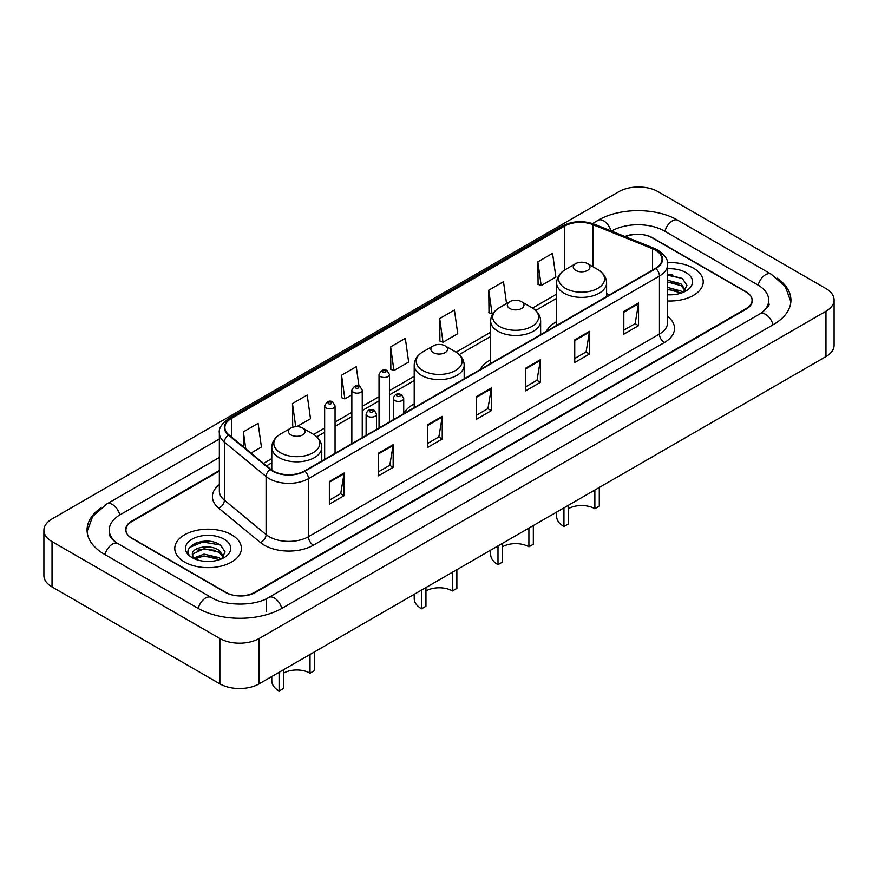 <?xml version="1.0" encoding="UTF-8"?>
<svg xmlns="http://www.w3.org/2000/svg" width="878" height="878" viewBox="0 0 878 878"><rect width="100%" height="100%" fill="white"/><g stroke="black" fill="none" stroke-linecap="round" stroke-linejoin="round"><path stroke-width="1.32" d="M414.207 403.935A36.788 21.237 0 0 0 403.715 413.626M490.67 359.782A36.788 21.237 0 0 0 480.321 369.473M556.63 321.699A36.788 21.237 0 0 0 546.281 331.401M219.346 471.08L132.029 521.488A20.82 12.018 0 0 0 125.927 529.994A20.82 12.018 0 0 0 132.029 538.488L225.273 592.321A20.82 12.018 0 0 0 254.719 592.321L745.971 308.705A20.82 12.018 0 0 0 752.073 300.199A20.82 12.018 0 0 0 745.971 291.705L652.727 237.861A20.82 12.018 0 0 0 625.509 236.753M761.808 312.733A37.48 21.643 0 0 0 768.733 300.199A37.48 21.643 0 0 0 757.747 284.9L664.503 231.068A37.48 21.643 0 0 0 611.505 231.068L611.483 231.079M219.346 457.471L120.253 514.684A37.48 21.643 0 0 0 109.267 529.994A37.48 21.643 0 0 0 116.192 542.516M219.873 638.504A27.767 16.023 0 0 0 259.131 638.504L825.968 311.251A27.767 16.023 0 0 0 834.1 299.914A27.767 16.023 0 0 0 825.968 288.588L658.127 191.678A27.767 16.023 0 0 0 618.869 191.678L52.032 518.942A27.767 16.023 0 0 0 43.9 530.268A27.767 16.023 0 0 0 52.032 541.605L219.873 638.504L219.873 683.841A27.767 16.023 0 0 0 259.131 683.841L825.968 356.589A27.767 16.023 0 0 0 834.1 345.252L834.1 299.914M43.9 530.268L43.9 575.606A27.767 16.023 0 0 0 52.032 586.943L219.873 683.841M100.86 507.945A59.693 34.461 0 0 0 87.065 529.994A59.693 34.461 0 0 0 104.548 554.358L197.791 608.191A59.693 34.461 0 0 0 282.2 608.191L773.452 324.564A59.693 34.461 0 0 0 790.935 300.199A59.693 34.461 0 0 0 777.14 278.161M210.874 541.528A27.767 16.023 0 0 0 194.62 543.46M672.68 274.902A27.767 16.023 0 0 0 667.587 274.88M693.466 268.185A33.309 19.239 0 0 0 667.423 262.599A33.309 19.239 0 0 1 693.466 268.185A33.309 19.239 0 0 1 703.223 281.783A33.309 19.239 0 0 0 693.466 268.185M231.649 534.801A33.309 19.239 0 0 0 195.344 530.641A33.309 19.239 0 0 0 174.777 548.41A33.309 19.239 0 0 0 184.534 562.008A33.309 19.239 0 0 0 220.839 566.178A33.309 19.239 0 0 0 241.406 548.41A33.309 19.239 0 0 0 231.649 534.801A33.309 19.239 0 0 0 195.344 530.641A33.309 19.239 0 0 0 174.777 548.41A33.309 19.239 0 0 0 184.534 562.008A33.309 19.239 0 0 0 220.839 566.178A33.309 19.239 0 0 0 241.406 548.41A33.309 19.239 0 0 0 231.649 534.801M655.526 250.186A22.213 12.819 180 0 1 662.034 259.251A22.213 12.819 180 0 1 655.526 268.328L304.534 470.97A22.213 12.819 180 0 1 270.633 469.258L228.917 434.862A22.213 12.819 180 0 1 224.9 427.509A22.213 12.819 180 0 1 231.408 418.433L564.543 226.107A22.213 12.819 180 0 1 592.979 224.669L652.563 248.748A22.213 12.819 180 0 1 655.526 250.186M655.921 249.967A22.762 13.148 0 0 0 652.881 248.485L593.298 224.406A22.762 13.148 0 0 0 564.148 225.876L231.013 418.213A22.762 13.148 0 0 0 228.467 435.038L270.183 469.445A22.762 13.148 0 0 0 304.918 471.19L655.921 268.547A22.762 13.148 0 0 0 655.921 249.967M329.36 481.506L329.36 504.181L344.088 495.675L344.088 473.012L329.36 481.506M329.36 500.153L340.708 493.612L344.022 473.758A5.553 3.205 -120 0 0 344.088 473.012M340.598 493.666L344.088 495.675M378.44 453.18L378.44 475.843L393.157 467.337L393.157 444.674L378.44 453.18M378.44 471.826L389.777 465.274L393.103 445.431A5.553 3.205 -120 0 0 393.157 444.674M389.678 465.329L393.157 467.337M427.52 424.842L427.52 447.506L442.238 439.011L442.238 416.337L427.52 424.842M427.52 443.489L438.857 436.937L442.183 417.094A5.553 3.205 -120 0 0 442.238 416.337M438.759 437.003L442.238 439.011M623.819 311.503L623.819 334.178L638.547 325.672L638.547 303.009L623.819 311.503M623.819 330.15L635.167 323.609L638.482 303.755A5.553 3.205 -120 0 0 638.547 303.009M635.057 323.664L638.547 325.672M574.75 339.841L574.75 362.504L589.467 354.01L589.467 331.335L574.75 339.841M574.75 358.487L586.087 351.935L589.412 332.093A5.553 3.205 -120 0 0 589.467 331.335M585.988 351.99L589.467 354.01M525.67 368.178L525.67 390.842L540.387 382.336L540.387 359.673L525.67 368.178M525.67 386.814L537.007 380.273L540.332 360.43A5.553 3.205 -120 0 0 540.387 359.673M536.908 380.328L540.387 382.336M476.589 396.505L476.589 419.179L491.318 410.674L491.318 388.01L476.589 396.505M476.589 415.151L487.938 408.61L491.252 388.756A5.553 3.205 -120 0 0 491.318 388.01M487.828 408.665L491.318 410.674M667.587 300.967A33.309 19.239 0 0 0 703.223 281.783A33.309 19.239 0 0 1 667.587 300.967M219.346 470.509L131.777 521.06A20.82 12.018 0 0 0 125.686 529.566A20.82 12.018 0 0 0 131.777 538.06L226.008 592.463A20.82 12.018 0 0 0 255.454 592.463L746.223 309.122A20.82 12.018 0 0 0 752.314 300.627A20.82 12.018 0 0 0 746.223 292.122L651.992 237.718A20.82 12.018 0 0 0 624.96 236.522M296.742 426.664L310.505 418.718L307.179 395.034L292.462 403.529L292.692 426.06M250.998 453.07L261.424 447.056L258.099 423.372L243.382 431.866L243.382 446.781M439.691 318.527L443.006 342.211L457.734 333.717L454.409 310.033L439.691 318.527L439.922 341.059M506.551 303.558L503.489 281.695L488.761 290.201L489.002 312.733M537.841 261.863L541.166 285.548L555.884 277.042L552.558 253.358L537.841 261.863L538.082 284.395M358.959 385.991L356.259 366.697L341.531 375.202L341.772 397.734M390.611 346.865L393.937 370.549L408.654 362.054L405.329 338.37L390.611 346.865L390.853 369.397M393.937 370.549L390.611 369.309M443.006 342.211L439.691 340.971M488.761 290.201L492.086 313.885L493.184 313.248M492.086 313.885L488.761 312.645M541.166 285.548L537.841 284.307M341.531 375.202L344.856 398.886L351.837 394.859M344.856 398.886L341.531 397.646M294.701 426.818L292.462 425.973M292.462 403.529L295.71 426.697M243.382 431.866L245.752 448.735M667.587 294.602L671.407 294.821M667.587 287.402L680.999 291.035L682.832 292.506M667.587 289.202L681.328 293.065M667.587 280.203L680.999 283.835L685.509 290.058M667.587 282.003L680.999 285.635L685.147 290.53M667.587 294.778A22.63 13.06 0 0 0 685.905 291.024A22.63 13.06 0 0 0 685.905 272.542A22.63 13.06 0 0 0 667.587 268.789M683.369 292.286L686.914 285.328L682.425 278.567L667.587 274.518M667.587 275.22L682.129 278.359M667.587 282.409L677.114 283.649M667.587 289.608L677.114 290.848M599.279 487.466L599.279 506.167L594.867 508.713A18.734 10.821 0 0 0 568.362 508.713M568.362 505.311L568.362 524.012L563.95 526.559L563.95 507.857M594.867 508.713L594.867 490.012M575.727 270.424A8.33 4.807 0 0 0 587.503 270.424A8.33 4.807 0 0 0 587.503 263.619L597.841 269.59A22.949 13.247 0 0 0 597.841 269.59A22.949 13.247 0 0 1 597.841 288.335A22.949 13.247 0 0 1 565.388 288.335A22.949 13.247 0 0 1 565.388 269.59C559.736 272.948 556.817 277.404 556.63 282.968A24.99 14.421 0 0 0 563.95 293.164A24.99 14.421 0 0 0 591.179 296.292A24.99 14.421 0 0 0 606.599 282.968C606.413 277.404 603.504 272.948 597.852 269.59L587.503 263.619A8.33 4.807 0 0 0 575.727 263.619A8.33 4.807 0 0 0 575.727 270.424M556.63 512.083L556.63 516.363A24.99 14.421 0 0 0 563.95 526.559M533.33 525.538L533.33 544.239L528.907 546.796A18.734 10.821 0 0 0 502.403 546.796M502.403 543.394L502.403 562.096L497.991 564.642L497.991 545.94M528.907 546.796L528.907 528.095M509.767 308.496A8.33 4.807 0 0 0 521.543 308.496A8.33 4.807 0 0 0 521.543 301.703L531.892 307.673A22.949 13.247 0 0 1 531.892 326.407A22.949 13.247 0 0 1 499.428 326.407A22.949 13.247 0 0 1 499.428 307.673C493.776 311.031 490.857 315.487 490.67 321.052A24.99 14.421 0 0 0 497.991 331.247A24.99 14.421 0 0 0 525.22 334.375A24.99 14.421 0 0 0 540.639 321.052C540.464 315.487 537.545 311.031 531.892 307.673L521.543 301.703A8.33 4.807 0 0 0 509.767 301.703A8.33 4.807 0 0 0 509.767 308.496M490.67 550.166L490.67 554.446A24.99 14.421 0 0 0 497.991 564.642M456.867 569.69L456.867 588.392L452.444 590.938A18.734 10.821 0 0 0 425.951 590.938M425.951 587.536L425.951 606.237L421.528 608.794L421.528 590.082M452.444 590.938L452.444 572.236M433.304 352.649A8.33 4.807 0 0 0 445.08 352.649A8.33 4.807 0 0 0 445.08 345.844L455.43 351.815A22.949 13.247 0 0 1 455.43 370.56A22.949 13.247 0 0 1 422.966 370.56A22.949 13.247 0 0 1 422.966 351.815C417.313 355.173 414.394 359.629 414.207 365.193A24.99 14.421 0 0 0 421.528 375.389A24.99 14.421 0 0 0 448.757 378.517A24.99 14.421 0 0 0 464.177 365.193C464.001 359.629 461.082 355.173 455.43 351.815L445.08 345.844A8.33 4.807 0 0 0 433.304 345.844A8.33 4.807 0 0 0 433.304 352.649M414.207 594.307L414.207 598.587A24.99 14.421 0 0 0 421.528 608.794M314.445 651.915L314.445 670.616L310.022 673.163A18.734 10.821 0 0 0 283.528 673.163M283.528 669.76L283.528 688.462L279.105 691.019L279.105 672.307M310.022 673.163L310.022 654.461M290.892 434.873A8.33 4.807 0 0 0 302.669 434.873A8.33 4.807 0 0 0 302.669 428.069L313.007 434.039A22.949 13.247 0 0 1 313.007 452.785A22.949 13.247 0 0 1 280.543 452.785A22.949 13.247 0 0 1 280.543 434.039C274.891 437.398 271.971 441.853 271.796 447.418A24.99 14.421 0 0 0 279.105 457.614A24.99 14.421 0 0 0 306.334 460.741A24.99 14.421 0 0 0 321.765 447.418C321.578 441.853 318.659 437.398 313.007 434.039L302.669 428.069A8.33 4.807 0 0 0 290.881 428.069A8.33 4.807 0 0 0 290.892 434.873M271.796 676.532L271.796 680.812A24.99 14.421 0 0 0 279.105 691.019M204.3 561.283L209.59 561.448M193.928 557.969L204.036 554.117L219.193 557.651L221.026 559.132M194.861 558.935L204.036 555.917L219.522 559.681M194.093 558.671L192.469 554.863A15.694 9.054 0 0 0 195.004 559.066M223.692 556.685L219.193 550.462C209.765 543.438 190.394 547.773 192.469 554.863L192.403 554.172M192.501 555.094L192.94 553.919L204.036 548.717L219.193 552.262L223.341 557.157M221.563 558.913L225.108 551.944L220.619 545.194C204.739 533.78 176.522 548.816 192.82 558.035L193.632 558.529M224.099 539.169A22.63 13.06 0 0 0 192.095 539.169A22.63 13.06 0 0 0 192.095 557.64A22.63 13.06 0 0 0 224.099 557.64A22.63 13.06 0 0 0 224.099 539.169M189.505 547.455L202.796 542L220.312 544.986M197.813 550.111L202.796 549.2L215.308 550.276M197.813 557.3L202.796 556.4L215.308 557.475M281.783 608.432A11.107 6.409 -120 0 0 268.8 597.446C255.136 606.27 224.845 606.27 211.192 597.446L117.948 543.603C116.84 543.197 111.429 539.509 109.728 535.602L109.267 533.385M198.208 608.432A11.107 6.409 -60 0 1 205.639 597.995A11.107 6.409 -60 0 1 211.192 597.446M104.965 554.6A11.107 6.409 -60 0 1 112.395 544.151A11.107 6.409 -60 0 1 117.948 543.603M87.12 531.552L92.651 516.451L106.842 503.939A11.107 6.409 60 0 1 119.836 514.936M592.551 223.517L598.105 220.312A11.107 6.409 60 0 1 610.967 230.87M598.105 220.312C619.758 207.427 656.25 207.427 677.915 220.312A11.107 6.409 120 0 0 664.92 231.309M677.915 220.312L771.158 274.145A11.107 6.409 120 0 0 758.164 285.141M773.035 324.805A11.107 6.409 -120 0 0 760.052 313.819L268.8 597.446M259.131 683.841L259.131 638.504M52.032 586.943L52.032 541.605M825.968 356.589L825.968 311.251M266.495 611.593L266.495 599.125M667.587 316.376A34.703 20.04 180 0 1 664.361 342.563L313.369 545.205A6.936 4.006 60 0 1 308.452 536.699L659.455 334.057A27.767 16.023 0 0 0 667.587 322.72L667.587 264.695A27.767 16.023 180 0 1 659.455 276.032A6.936 4.006 -120 0 0 655.921 268.547M313.369 545.205A34.703 20.04 180 0 1 264.289 545.205A34.703 20.04 180 0 1 260.404 542.527L218.688 508.132A34.703 20.04 180 0 1 219.346 484.623M269.195 536.699A27.767 16.023 0 0 0 308.452 536.699L308.452 478.675A27.767 16.023 180 0 1 266.089 476.534L224.373 442.139A27.767 16.023 180 0 1 219.346 432.942L219.346 490.978A27.767 16.023 0 0 0 224.373 500.164L266.089 534.559A27.767 16.023 0 0 0 269.195 536.699M667.587 264.695C668.509 260.36 665.315 255.52 658.017 250.186L654.362 248.419A6.936 3.249 112 0 0 652.881 248.485M654.362 248.419L594.79 224.329C583.288 220.257 572.379 220.85 562.052 226.096A6.936 4.006 60 0 1 564.148 225.876M231.013 418.213A6.936 4.006 -120 0 0 228.917 418.433C221.706 423.613 218.523 428.453 219.346 432.942M228.467 435.038A6.936 4.642 129.5 0 0 224.373 442.139L224.373 500.164A6.936 4.642 -50.5 0 1 218.688 508.132M594.79 224.329A6.936 3.249 112 0 0 593.298 224.406M270.183 469.445A6.936 4.642 129.5 0 0 266.089 476.534L266.089 534.559A6.936 4.642 -50.5 0 1 260.404 542.527M304.918 471.19A6.936 4.006 60 0 1 308.452 478.675L659.455 276.032L659.455 334.057A6.936 4.006 60 0 0 664.361 342.563M231.408 418.433L231.408 436.915M652.563 248.748L652.563 270.04M592.979 224.669L592.979 266.78M609.584 294.843L606.599 293.647M564.543 226.107L564.543 270.106M556.63 294.141L532.529 308.057M490.67 332.224L456.066 352.199M414.207 376.366L389.437 390.666M379.022 396.68L362.252 406.36M351.837 412.375L335.056 422.066M324.651 428.069L313.644 434.423M271.796 458.59L263.499 463.375M476.589 397.229L491.252 388.756M525.67 368.892L540.332 360.43M574.75 340.554L589.412 332.093M623.819 312.228L638.482 303.755M427.52 425.556L442.183 417.094M378.44 453.893L393.103 445.431M329.36 482.231L344.022 473.758M394.826 400.533A5.202 3.007 180 0 1 393.311 398.403C394.639 394.134 397.361 392.894 401.476 394.694L403.715 398.403A5.202 3.007 180 0 1 400.5 401.18A5.202 3.007 180 0 1 394.826 400.533M399.742 394.859A1.734 0.999 0 0 0 397.284 394.859A1.734 0.999 0 0 0 397.284 396.274A1.734 0.999 0 0 0 399.742 396.274A1.734 0.999 0 0 0 399.742 394.859M367.641 416.227A5.202 3.007 180 0 1 366.115 414.098C367.443 409.828 370.176 408.588 374.28 410.388L376.53 414.098A5.202 3.007 180 0 1 373.315 416.874A5.202 3.007 180 0 1 367.641 416.227M372.546 410.564A1.734 0.999 0 0 0 370.099 410.564A1.734 0.999 0 0 0 370.099 411.98A1.734 0.999 0 0 0 372.546 411.98A1.734 0.999 0 0 0 372.546 410.564M389.437 421.945L389.437 374.467A5.202 3.007 180 0 1 386.221 377.244A5.202 3.007 180 0 1 380.547 376.585A5.202 3.007 180 0 1 379.022 374.467L379.022 427.959M383.006 372.338A1.734 0.999 0 0 0 385.453 372.338A1.734 0.999 0 0 0 385.453 370.922A1.734 0.999 0 0 0 383.006 370.922A1.734 0.999 0 0 0 383.006 372.338M362.252 437.65L362.252 390.161A5.202 3.007 180 0 1 359.036 392.938A5.202 3.007 180 0 1 353.362 392.279A5.202 3.007 180 0 1 351.837 390.161L351.837 443.653M355.82 388.032A1.734 0.999 0 0 0 358.268 388.032A1.734 0.999 0 0 0 358.268 386.616A1.734 0.999 0 0 0 355.82 386.616A1.734 0.999 0 0 0 355.82 388.032M335.056 453.344L335.056 405.856A5.202 3.007 180 0 1 331.851 408.632A5.202 3.007 180 0 1 326.177 407.985A5.202 3.007 180 0 1 324.651 405.856L324.651 459.359M328.624 403.726A1.734 0.999 0 0 0 331.083 403.726A1.734 0.999 0 0 0 331.083 402.311A1.734 0.999 0 0 0 328.624 402.311A1.734 0.999 0 0 0 328.624 403.726M106.842 503.939L219.346 438.989M790.88 301.769L785.349 286.667L771.158 274.145M768.733 303.601C770.28 304.721 767.383 308.134 760.052 313.819M562.052 226.096L228.917 418.433M556.63 298.366L535.69 310.45M490.67 336.45L459.238 354.591M414.207 380.591L389.437 394.891M379.022 400.906L362.252 410.586M351.837 416.6L335.056 426.291M324.651 432.294L316.815 436.827M271.796 462.816L266.517 465.856M606.599 296.566L606.599 282.968M556.63 325.42L556.63 282.968M575.727 263.619L565.388 269.59M540.639 334.65L540.639 321.052M490.67 363.503L490.67 321.052M509.767 301.703L499.428 307.673M464.177 378.791L464.177 365.193M414.207 407.644L414.207 365.193M433.304 345.844L422.966 351.815M321.765 461.016L321.765 447.418M271.796 470.125L271.796 447.418M290.881 428.069L280.543 434.039M393.311 419.717L393.311 398.403M403.715 413.703L403.715 398.403M366.115 435.411L366.115 414.098M376.53 429.397L376.53 414.098M389.437 374.467L387.198 370.746C384.169 368.573 381.447 369.803 379.022 374.467M362.252 390.161L360.002 386.441C356.984 384.268 354.262 385.508 351.837 390.161M335.056 405.856L332.817 402.146C329.799 399.962 327.077 401.202 324.651 405.856"/></g></svg>
